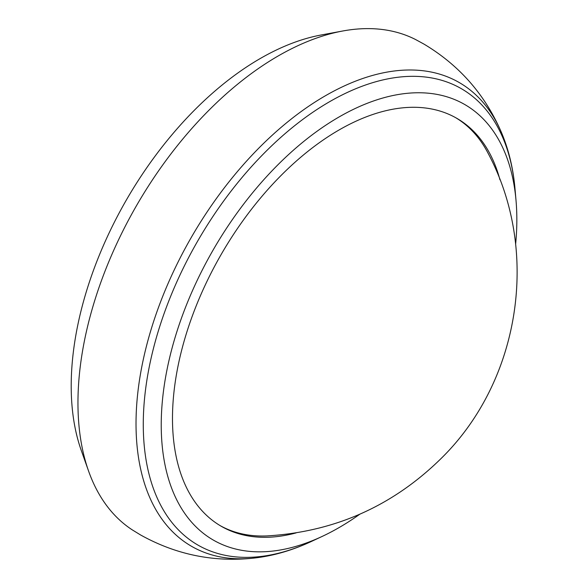 <?xml version="1.0" encoding="UTF-8"?>
<svg xmlns="http://www.w3.org/2000/svg" width="588" height="588" viewBox="0 0 588 588"><rect width="100%" height="100%" fill="white"/><g stroke="black" fill="none" stroke-linecap="round" stroke-linejoin="round"><path stroke-width="0.88" d="M220.147 525.628A235.538 135.99 120 0 0 267.408 535.896M267.342 535.896C334.425 531.817 392.034 506.319 440.169 459.419C520.137 381.921 540.578 251.87 488.246 153.571A235.538 135.99 120 0 0 455.671 117.681M296.109 532.904A235.538 135.99 -60 0 1 221.264 526.282A235.538 135.99 -60 0 1 185.161 337.541A235.538 135.99 -60 0 1 339.033 129.985A235.538 135.99 -60 0 1 456.803 118.32A235.538 135.99 -60 0 1 499.947 179.796M515.617 244.365A251.451 145.177 120 0 0 516.029 200.523A251.451 145.177 120 0 0 330.537 122.128A251.451 145.177 120 0 0 161.23 424.955A251.451 145.177 120 0 0 322.07 536.469A251.451 145.177 120 0 0 359.819 514.206M516.029 200.523L515.044 189.24C513.221 167.889 508.414 148.338 500.623 130.587C484.306 93.72 458.736 64.878 423.904 44.063L415.591 39.543A283.284 163.552 120 0 0 342.723 31.002A283.284 163.552 120 0 0 278.264 55.919A283.284 163.552 120 0 0 88.612 471.15A283.284 163.552 120 0 0 132.418 529.972M342.723 31.002L321.099 35.001A267.371 154.365 120 0 0 260.264 58.513A267.371 154.365 120 0 0 81.262 450.423L88.612 471.15M515.044 189.24A263.483 152.123 120 0 0 320.688 107.097A263.483 152.123 120 0 0 143.274 424.411A263.483 152.123 120 0 0 311.809 541.261L322.07 536.469M500.623 130.587A267.738 154.578 120 0 0 325.34 95.793A267.738 154.578 120 0 0 139.562 379.583A267.738 154.578 120 0 0 253.84 558.093M132.44 529.979L140.51 534.926C175.959 554.682 213.716 562.407 253.796 558.1C273.067 555.976 292.405 550.361 311.809 541.261"/></g></svg>
